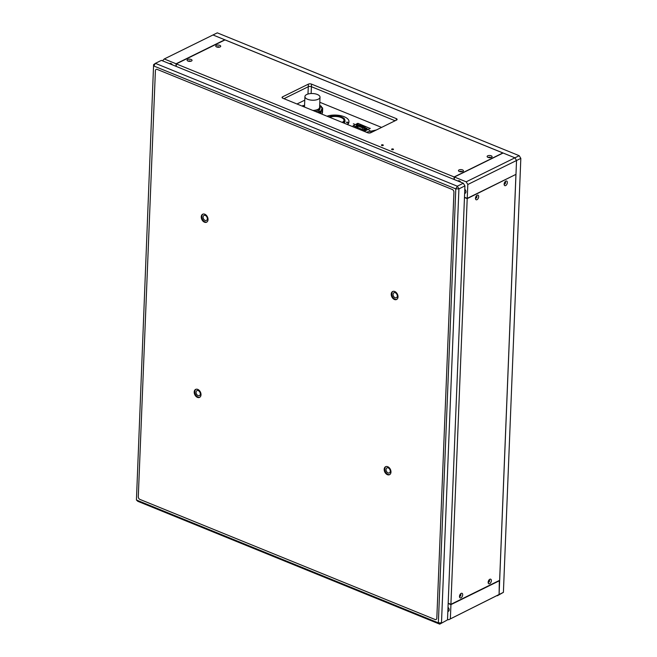 <?xml version="1.0" encoding="UTF-8"?>
<svg xmlns="http://www.w3.org/2000/svg" width="657" height="657" viewBox="0 0 657 657"><rect width="100%" height="100%" fill="white"/><g stroke="black" fill="none" stroke-linecap="round" stroke-linejoin="round"><path stroke-width="0.99" d="M347.569 124.567A13.329 5.905 2.3 0 0 348.933 122.12L348.957 121.52A13.329 5.905 -177.7 0 1 347.085 124.37M346.756 122.555L347.438 122.588M327.014 116.207A13.329 5.905 -177.7 0 1 341.336 115.829A13.329 5.905 -177.7 0 1 348.957 121.52M331.128 116.207L332.434 115.969M347.816 122.186L346.354 122.243L347.816 122.186M343.972 123.105A9.329 4.131 2.3 0 0 344.958 121.364L344.991 120.568A9.329 4.131 -177.7 0 1 343.283 122.826M342.157 122.366A8.401 3.72 2.3 0 0 344.071 120.132A8.401 3.72 2.3 0 0 338.683 116.412A8.401 3.72 2.3 0 0 329.338 117.151M344.054 120.33A8.401 3.72 2.3 0 0 338.782 116.839A8.401 3.72 2.3 0 0 329.798 117.34M454.274 179.55L454.381 177.012L503.106 153.015L514.916 157.82L519.211 155.701L217.286 32.85L212.991 34.969L224.793 39.773L176.068 63.77L164.266 58.966L212.991 34.969L514.916 157.82L516.533 160.505L499.098 594.478L497.324 595.776L503.402 592.359L448.591 619.773L499.098 594.478L499.32 580.484M467.8 184.502L466.183 181.817L514.916 157.82L516.533 160.505L515.975 174.36L467.242 198.357L467.8 184.502L520.829 158.386L503.402 592.359M519.211 155.701L520.829 158.386M464.934 185.906L458.914 188.871L455.786 188.888L438.359 622.869L441.488 622.852L458.914 188.871L457.297 186.194L155.38 63.343L161.4 60.378L463.316 183.229L464.934 185.906L447.507 619.888L439.714 624.15L447.507 619.888M153.598 64.641L136.434 500.01L438.359 622.869L439.714 624.15L137.789 501.299L136.434 500.01L153.598 64.641L155.38 63.343L153.861 66.037L455.786 188.888L457.297 186.194L463.316 183.229M453.93 192.181L436.823 618.196A2.226 1.544 63.8 0 1 436.108 619.494A2.226 1.544 63.8 0 1 435.041 619.494L139.908 499.402A2.226 1.544 63.8 0 1 138.29 496.725L155.397 70.71A2.226 1.544 63.8 0 1 156.111 69.404A2.226 1.544 63.8 0 1 157.179 69.404L452.312 189.503A2.226 1.544 63.8 0 1 453.93 192.181A2.226 1.544 63.8 0 0 452.312 189.503L157.179 69.404A2.226 1.544 63.8 0 0 156.111 69.404A2.226 1.544 63.8 0 0 155.397 70.71L138.29 496.725A2.226 1.544 63.8 0 0 139.908 499.402L435.041 619.494A2.226 1.544 63.8 0 0 436.108 619.494A2.226 1.544 63.8 0 0 436.823 618.196L453.93 192.181M207.333 218.789A2.776 1.93 -116.2 0 0 206.232 216.071A2.776 1.93 -116.2 0 0 203.99 215.439A2.776 1.93 -116.2 0 0 203.481 218.781A2.776 1.93 -116.2 0 0 206.446 220.415A2.776 1.93 -116.2 0 0 207.333 218.789M200.303 393.97A2.776 1.93 -116.2 0 0 199.194 391.252A2.776 1.93 -116.2 0 0 196.952 390.619A2.776 1.93 -116.2 0 0 196.443 393.962A2.776 1.93 -116.2 0 0 199.408 395.604A2.776 1.93 -116.2 0 0 200.303 393.97M390.274 471.274A2.776 1.93 -116.2 0 0 389.174 468.548A2.776 1.93 -116.2 0 0 386.924 467.915A2.776 1.93 -116.2 0 0 386.423 471.266A2.776 1.93 -116.2 0 0 389.379 472.9A2.776 1.93 -116.2 0 0 390.274 471.274M397.313 296.093A2.776 1.93 -116.2 0 0 396.204 293.367A2.776 1.93 -116.2 0 0 393.962 292.735A2.776 1.93 -116.2 0 0 393.453 296.077A2.776 1.93 -116.2 0 0 396.417 297.72A2.776 1.93 -116.2 0 0 397.313 296.093M206.881 222.033A4.443 3.088 63.8 0 1 202.446 219.29A4.443 3.088 63.8 0 1 202.972 214.1M396.853 299.337A4.443 3.088 63.8 0 1 392.418 296.594A4.443 3.088 63.8 0 1 392.952 291.404M389.823 474.518A4.443 3.088 63.8 0 1 385.38 471.775A4.443 3.088 63.8 0 1 385.914 466.585M199.843 397.214A4.443 3.088 63.8 0 1 195.408 394.471A4.443 3.088 63.8 0 1 195.942 389.289M208.031 219.586A4.443 3.088 63.8 0 1 206.602 222.197A4.443 3.088 63.8 0 1 201.871 219.578A4.443 3.088 63.8 0 1 202.676 214.223A4.443 3.088 63.8 0 1 206.273 215.233A4.443 3.088 63.8 0 1 208.031 219.586M398.011 296.89A4.443 3.088 63.8 0 1 396.582 299.493A4.443 3.088 63.8 0 1 391.843 296.874A4.443 3.088 63.8 0 1 392.648 291.519A4.443 3.088 63.8 0 1 396.245 292.537A4.443 3.088 63.8 0 1 398.011 296.89M390.972 472.071A4.443 3.088 63.8 0 1 389.544 474.683A4.443 3.088 63.8 0 1 384.805 472.054A4.443 3.088 63.8 0 1 385.618 466.708A4.443 3.088 63.8 0 1 389.207 467.718A4.443 3.088 63.8 0 1 390.972 472.071M201.001 394.775A4.443 3.088 63.8 0 1 199.572 397.378A4.443 3.088 63.8 0 1 194.833 394.758A4.443 3.088 63.8 0 1 195.638 389.404A4.443 3.088 63.8 0 1 199.235 390.414A4.443 3.088 63.8 0 1 201.001 394.775M164.266 58.966L162.468 60.814M176.068 63.77L175.969 66.308M172.348 64.829A2.447 1.7 -116.2 0 0 170.976 63.515A2.447 1.7 -116.2 0 0 169.81 63.515A2.447 1.7 -116.2 0 0 169.547 63.688M447.524 619.337L448.591 619.773M448.164 603.496L450.932 604.621L450.373 618.475M447.844 611.445A2.447 1.7 -116.2 0 0 448.378 611.322A2.447 1.7 -116.2 0 0 449.158 609.532A2.447 1.7 -116.2 0 0 448.008 607.323M450.932 604.621L499.657 580.624M467.242 198.357L464.483 197.231M454.381 177.012L466.183 181.817M464.639 193.396A2.447 1.7 -116.2 0 0 465.172 193.273A2.447 1.7 -116.2 0 0 465.953 191.836A2.447 1.7 -116.2 0 0 464.803 189.273M460.705 182.161A2.447 1.7 -116.2 0 0 458.159 180.847A2.447 1.7 -116.2 0 0 457.896 181.02M225.031 39.905L502.868 152.958L454.143 176.955L176.306 63.901L225.031 39.905M219.824 45.366A2.488 1.1 2.3 0 0 216.654 45.251A2.488 1.1 2.3 0 0 216.038 46.614A2.488 1.1 2.3 0 0 218.181 47.263A2.488 1.1 2.3 0 0 220.366 46.787A2.488 1.1 2.3 0 0 219.824 45.366M191.162 59.483A2.488 1.1 2.3 0 0 187.984 59.368A2.488 1.1 2.3 0 0 187.376 60.731A2.488 1.1 2.3 0 0 189.512 61.38A2.488 1.1 2.3 0 0 191.696 60.904A2.488 1.1 2.3 0 0 191.162 59.483M491.222 155.799A2.488 1.1 2.3 0 0 488.044 155.684A2.488 1.1 2.3 0 0 487.428 157.048A2.488 1.1 2.3 0 0 489.572 157.688A2.488 1.1 2.3 0 0 491.756 157.22A2.488 1.1 2.3 0 0 491.222 155.799M462.553 169.917A2.488 1.1 2.3 0 0 459.383 169.802A2.488 1.1 2.3 0 0 458.767 171.165A2.488 1.1 2.3 0 0 460.91 171.805A2.488 1.1 2.3 0 0 463.095 171.337A2.488 1.1 2.3 0 0 462.553 169.917M282.584 96.842A2.226 0.986 2.3 0 0 282.067 97.441A2.226 0.986 2.3 0 0 282.847 98.238L367.657 132.747A2.226 0.986 2.3 0 0 370.786 132.73L396.59 120.026A2.226 0.986 2.3 0 0 397.107 119.426A2.226 0.986 2.3 0 0 396.327 118.63L311.517 84.121A2.226 0.986 2.3 0 0 308.388 84.137L282.584 96.842L282.535 98.082M381.66 144.885A0.936 0.411 2.3 0 0 381.446 145.14A0.936 0.411 2.3 0 0 382.358 145.591A0.936 0.411 2.3 0 0 383.31 145.213A0.936 0.411 2.3 0 0 382.703 144.803A0.936 0.411 2.3 0 0 381.66 144.885M391.843 149.032A0.936 0.411 2.3 0 0 391.621 149.279A0.936 0.411 2.3 0 0 392.533 149.73A0.936 0.411 2.3 0 0 393.486 149.353A0.936 0.411 2.3 0 0 392.878 148.942A0.936 0.411 2.3 0 0 391.843 149.032M454.044 179.451L454.143 176.955M176.306 63.901L176.207 66.398M219.348 47.181A1.224 0.542 2.3 0 0 218.962 46.91A1.224 0.542 2.3 0 0 217.245 46.918A1.224 0.542 2.3 0 0 217.015 47.082M190.686 61.298A1.224 0.542 2.3 0 0 190.3 61.019A1.224 0.542 2.3 0 0 188.584 61.027A1.224 0.542 2.3 0 0 188.354 61.2M490.738 157.606A1.224 0.542 2.3 0 0 490.36 157.335A1.224 0.542 2.3 0 0 488.636 157.343A1.224 0.542 2.3 0 0 488.406 157.516M462.076 171.723A1.224 0.542 2.3 0 0 461.69 171.452A1.224 0.542 2.3 0 0 459.974 171.461A1.224 0.542 2.3 0 0 459.744 171.633M307.985 94.033L308.281 86.724L283.972 98.69L308.281 86.724A2.226 0.986 2.3 0 1 311.41 86.708A2.226 0.986 2.3 0 0 308.281 86.724L308.388 84.137M311.517 84.121L311.41 86.708L395.095 120.757L311.41 86.708L311.139 93.532M515.926 174.622L499.632 580.328L450.907 604.325L467.201 198.619L515.655 174.516M505.833 181.118A2.488 1.413 112.1 0 0 505.529 181.307A2.488 1.413 112.1 0 0 504.165 184.65A2.488 1.413 112.1 0 0 505.915 185.414A2.488 1.413 112.1 0 0 507.352 182.375A2.488 1.413 112.1 0 0 505.833 181.118M477.171 195.228A2.488 1.413 112.1 0 0 476.867 195.416A2.488 1.413 112.1 0 0 475.504 198.767A2.488 1.413 112.1 0 0 477.253 199.531A2.488 1.413 112.1 0 0 478.69 196.492A2.488 1.413 112.1 0 0 477.171 195.228M491.354 580.698A2.488 1.413 112.1 0 0 489.539 579.449A2.488 1.413 112.1 0 0 488.176 582.8A2.488 1.413 112.1 0 0 489.859 583.605A2.488 1.413 112.1 0 0 491.354 580.698M462.692 594.815A2.488 1.413 112.1 0 0 460.877 593.567A2.488 1.413 112.1 0 0 459.514 596.909A2.488 1.413 112.1 0 0 461.198 597.722A2.488 1.413 112.1 0 0 462.692 594.815M448.173 603.216L450.907 604.325M467.201 198.619L464.466 197.511M504.149 183.96A1.224 0.69 112.1 0 0 504.313 184.083A1.224 0.69 112.1 0 0 505.422 183.213A1.224 0.69 112.1 0 0 505.241 181.817A1.224 0.69 112.1 0 0 505.036 181.792M475.487 198.077A1.224 0.69 112.1 0 0 475.652 198.2A1.224 0.69 112.1 0 0 476.752 197.33A1.224 0.69 112.1 0 0 476.571 195.934A1.224 0.69 112.1 0 0 476.366 195.909M488.159 582.102A1.224 0.69 112.1 0 0 488.323 582.225A1.224 0.69 112.1 0 0 489.128 581.864A1.224 0.69 112.1 0 0 489.572 580.706A1.224 0.69 112.1 0 0 489.243 579.959A1.224 0.69 112.1 0 0 489.038 579.934M459.498 596.219A1.224 0.69 112.1 0 0 459.662 596.342A1.224 0.69 112.1 0 0 460.467 595.981A1.224 0.69 112.1 0 0 460.91 594.823A1.224 0.69 112.1 0 0 460.582 594.076A1.224 0.69 112.1 0 0 460.376 594.051M356.332 125.988L355.158 126.571M368.158 129.503L366.91 128.994M369.924 130.39L368.947 130.193L369.924 130.39M353.121 125.742L357.712 123.36L357.671 124.543M357.975 124.666L358.024 123.36L370.236 128.485M370.244 128.329L365.366 130.727L353.129 125.618M354.32 124.042L353.343 123.845L354.32 124.042M319.811 102.27L381.594 127.409M296.989 103.987L304.774 100.16M364.807 129.536L363.945 130.152M367.854 129.659L366.902 129.265M356.308 126.571L355.79 126.834M357.712 127.392L357.293 127.442M365.629 130.743L365.694 128.92L366.746 128.788L366.688 130.234M366.746 128.788L366.869 130.143M366.943 128.312L365.046 128.099L364.775 130.488M364.849 128.575L365.694 128.92M363.847 130.111L363.945 127.836L362.607 127.885L362.541 129.577M363.945 127.836L365.144 126.982L365.103 128.09M358.032 127.737L357.778 125.733L359.872 124.838L365.144 126.982M358.098 126.054L362.607 127.885M357.137 127.376L357.219 125.471L358.262 125.397M358.262 125.339L358.459 124.863L358.443 125.331M358.459 124.863L356.562 124.649L356.291 127.031M356.365 125.126L357.219 125.471M366.401 128.649L365.226 128.419L366.401 128.649M365.029 126.949L360.931 124.912L357.917 125.742L362.689 127.844L365.029 126.949M357.925 125.2L356.751 124.97L357.925 125.2M376.371 129.979L366.351 132.213M369.489 133.018L375.336 130.488M312.789 110.417A7.555 3.342 2.3 0 0 319.606 107.37L320.016 97.179A7.555 3.342 -177.7 0 1 315.59 100.02A7.555 3.342 -177.7 0 1 307.599 99.273A7.555 3.342 -177.7 0 1 304.922 96.571A7.555 3.342 -177.7 0 1 312.601 93.532A7.555 3.342 -177.7 0 1 320.016 97.179M304.922 96.571L304.511 106.763A7.555 3.342 2.3 0 0 304.528 107.058M313.258 110.606A7.999 3.54 2.3 0 0 320.049 107.387A7.999 3.54 2.3 0 0 319.655 106.204M304.561 105.596A7.999 3.54 2.3 0 0 304.068 106.746A7.999 3.54 2.3 0 0 304.068 106.869L304.068 106.746M321.708 114.047A10.668 4.722 2.3 0 0 322.521 112.347L322.661 108.766A10.668 4.722 -177.7 0 1 322.653 108.931L322.554 111.32A10.668 4.722 -177.7 0 1 322.086 112.47L322.176 110.08A10.668 4.722 -177.7 0 1 320.945 111.205L320.846 113.587A10.668 4.722 -177.7 0 1 320.747 113.653M319.68 105.473L319.852 105.391A10.668 4.722 -177.7 0 1 321.503 106.5L321.462 107.551M321.503 106.5L320.665 106.606A9.773 4.328 2.3 0 1 321.569 107.748L322.406 107.641A10.668 4.722 -177.7 0 1 322.661 108.766M319.187 113.02L319.228 112.051A10.668 4.722 -177.7 0 1 317.857 112.478M302.245 106.13A10.668 4.722 -177.7 0 1 303.066 105.473L303.756 105.752A9.773 4.328 2.3 0 1 304.569 105.292M319.228 112.051L318.538 111.772A9.773 4.328 2.3 0 0 320.263 110.926L320.945 111.205M322.176 110.08L321.298 109.982A9.773 4.328 2.3 0 0 321.774 108.832L322.653 108.931M319.893 108.019A7.999 3.54 -177.7 0 1 318.891 110.368A7.999 3.54 -177.7 0 1 315.697 111.6M322.554 111.32L322.135 111.271M321.725 110.023L321.774 108.832M320.846 113.587L320.164 113.308A9.773 4.328 -177.7 0 1 320.066 113.382M320.164 113.308L320.263 110.926M328.968 116.995A8.886 3.934 -177.7 0 1 332.672 115.993A8.886 3.934 -177.7 0 1 342.946 117.759A8.886 3.934 -177.7 0 1 342.535 122.522M396.327 118.63L396.261 120.182M364.873 126.514L364.849 127.08M360.849 127.097L360.931 124.912M358.18 125.503L358.155 126.004M359.954 124.887L359.88 126.702M344.991 120.568C344.695 119.089 344.178 118.227 343.439 117.964L340.039 116.445L332.598 115.944L328.853 116.954M365.267 126.793L365.218 128.074M357.778 125.733L357.704 127.614M363.305 127.162L363.28 127.622M363.748 127.179L363.715 127.86M362.286 126.752L362.27 127.203M362.73 126.768L362.689 127.844M361.268 126.333L361.251 126.793M361.711 126.349L361.67 127.425M360.25 125.922L360.233 126.382M360.693 125.939L360.652 127.015M359.494 126.07L359.478 126.538M360.512 126.481L360.496 126.949M361.531 126.9L361.514 127.368M362.549 127.31L362.533 127.778M320 108.66L320.049 107.387"/></g></svg>
